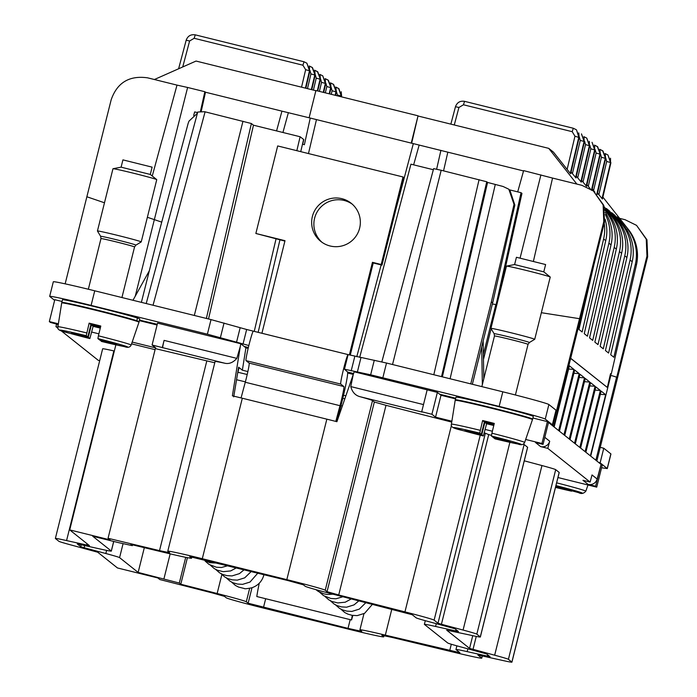<?xml version="1.0" encoding="UTF-8"?>
<svg xmlns="http://www.w3.org/2000/svg" width="697" height="697" viewBox="0 0 697 697"><rect width="100%" height="100%" fill="white"/><g stroke="black" fill="none" stroke-linecap="round" stroke-linejoin="round"><path stroke-width="1.05" d="M601.555 467.774L607.296 468.576L600.126 462.817L598.671 462.459L602.182 465.256L596.728 487.142L557.957 477.541M99.688 360.689L98.277 360.34L60.961 330.622M58.06 328.313L55.952 326.632L57.886 327.111M56.553 324.044L55.952 326.632M607.296 468.576L610.938 453.982A45.122 1.263 -166 0 0 610.877 453.886L607.235 468.48M600.126 462.817L603.768 448.232L610.877 453.886M603.768 448.232L600.239 447.352M598.671 462.459L552.738 425.867L603.768 221.707L603.132 204.918L593.391 190.978L581.925 185.332L552.547 178.066L533.458 261.087M532.909 418.026L547.389 421.607L552.738 425.867M549.706 441.227L547.79 448.371L540.628 446.594A7.519 7.501 -51.5 0 0 549.706 441.227L544.793 437.324M596.728 487.142L595.621 486.262L601.084 464.376L597.155 479.031L592.023 474.945L590.115 482.08L547.79 448.371M451.456 425.37L404.948 611.879L338.716 594.977L327.05 591.675L325.238 590.228A37.603 1.054 14 0 0 286.824 579.634L202.296 558.715A37.603 1.054 14 0 0 167.785 551.188A37.603 1.054 14 0 0 167.838 551.266L169.676 552.747L159.517 550.621L108.052 538.293L110.056 539.887L69.726 529.903A37.603 1.054 14 0 0 69.778 529.964L89.434 545.62L66.572 540.576A30.093 0.836 14 0 0 55.368 538.459A30.093 0.836 14 0 0 55.411 538.528L58.879 541.29A30.093 0.836 14 0 0 72.627 545.403L97.728 552.224L117.384 567.889A37.603 1.054 14 0 0 117.505 567.968L157.844 577.952L159.848 579.547L212.785 593.051L224.451 596.362L226.264 597.808A37.603 1.054 -166 0 0 264.677 608.394L349.206 629.321A37.603 1.054 -166 0 0 383.716 636.84A37.603 1.054 -166 0 0 383.664 636.762L381.825 635.289L391.984 637.407L456.378 652.845A37.603 1.054 14 0 0 481.775 658.142A37.603 1.054 14 0 0 481.723 658.064L477.846 654.971L500.725 660.033A30.093 0.836 14 0 0 511.929 662.15L559.212 472.488A30.093 0.836 -166 0 0 559.177 472.427L555.701 469.665A30.093 0.836 -166 0 0 541.952 465.544L494.661 655.206A30.093 0.836 14 0 1 508.409 659.318L511.886 662.089A30.093 0.836 14 0 1 511.929 662.15M251.992 587.737L248.132 603.219L348.021 628.372L361.821 631.386L359.992 629.905A37.603 1.054 14 0 1 359.931 629.827A37.603 1.054 14 0 1 385.336 635.133L459.889 652.688L456.004 649.578A30.084 0.836 14 0 1 455.96 649.517A30.084 0.836 14 0 1 467.156 651.625L490.035 656.696L488.292 655.293L486.55 653.908L461.458 647.086A30.084 0.836 14 0 1 447.709 642.974L424.421 624.416A30.084 0.836 14 0 1 424.377 624.355A30.084 0.836 14 0 1 435.573 626.472L458.452 631.534L456.709 630.14L454.967 628.755L429.875 621.933A30.084 0.836 14 0 1 416.126 617.812L412.258 614.737L334.36 594.532A37.603 1.054 14 0 1 305.19 586.264L303.378 584.818L288.009 580.584L189.715 556.633M345.869 395.809L343.534 395.234M247.871 371.553L242.364 370.194L238.618 367.206L233.713 396.872M237.45 374.176L238.853 368.547A37.603 1.054 -166 0 0 238.801 368.469L238.452 368.182M344.841 398.771A31.4 0.88 -166 0 0 342.811 398.292M247.2 374.516A31.4 0.88 -166 0 0 237.93 372.276M132.186 342.079L155.727 347.899L152.094 345.006L224.678 363.198A37.603 1.054 -166 0 0 215.077 361.534L167.785 551.188M58.269 324.541L50.445 322.45L49.339 321.57L58.391 323.809M91.682 332.051L98.887 333.837M114.325 351.027L113.855 350.913A30.093 0.836 -166 0 0 102.651 348.805L55.368 538.459M155.082 349.667L131.576 343.848M214.763 362.762L155.335 348.631L108.052 538.293M347.672 373.026L353.283 374.411L354.181 371.797L437.368 392.385L441.001 395.277L455.55 398.876M455.707 398.24L439.615 394.18M550.9 424.412L552.364 424.769L545.254 419.106A45.122 1.263 -166 0 0 499.165 406.403L370.647 374.812L344.466 369.192L347.498 371.963A30.084 1.838 103.9 0 1 339.779 410.254L336.729 421.641M248.838 345.529L207.384 334.185L91.098 305.399A45.122 1.263 -166 0 0 49.679 296.373A45.122 1.263 -166 0 0 49.748 296.46L54.627 300.355M49.339 321.57L54.793 299.684L62.05 301.487M157.261 324.288L139.539 320.132M240.753 343.726L157.548 323.129L152.094 345.006M248.359 347.489L244.177 346.453L240.744 343.726L232.389 395.818A37.603 1.054 14 0 1 242.312 398.231L326.841 419.158A37.603 1.054 14 0 1 336.912 421.694L353.266 374.455L350.774 386.582C352.246 392.141 355.374 395.521 360.149 396.732L422.121 412.066L421.711 411.744L427.165 389.858M347.559 372.041L353.588 373.531M533.31 416.44A39.851 1.115 -166 0 0 503.321 407.841A39.851 1.115 -166 0 0 459.759 397.612A39.851 1.115 -166 0 0 455.977 397.159L455.315 399.817A39.851 1.115 -166 0 0 455.315 399.825A39.851 1.115 -166 0 1 459.088 400.278A39.851 1.115 -166 0 1 502.607 410.498A39.851 1.115 -166 0 1 532.639 419.097A39.851 1.115 -166 0 0 532.639 419.097L533.31 416.44M66.259 300.215A39.851 1.115 -166 0 0 62.486 299.762L61.824 302.428A39.851 1.115 -166 0 0 61.815 302.428A39.851 1.115 -166 0 1 65.596 302.881A39.851 1.115 -166 0 1 109.115 313.101A39.851 1.115 -166 0 1 139.147 321.709L139.809 319.043A39.851 1.115 -166 0 0 109.83 310.453A39.851 1.115 -166 0 0 66.259 300.215M139.417 320.629L157.086 325.002M65.152 283.853L86.864 196.763L104.48 202.783M152.26 176.01L177.003 85.112L147.625 77.837C129.337 75.276 117.183 82.586 111.171 99.776L86.864 196.763M352.281 615.364A37.603 2.291 -76.1 0 0 351.532 619.973L256.801 596.527A37.603 2.291 -76.1 0 1 259.258 583.223M351.532 619.973L352.821 615.46M593.391 190.978L603.785 205.362L604.473 222.265L553.706 426.642M540.628 446.594L535.496 442.508L543.041 444.372L548.495 422.495M595.621 486.262L588.085 484.389A7.519 7.501 128.5 0 0 597.155 479.031M590.115 482.08L582.953 480.303L588.085 484.389M543.041 444.372L541.935 443.492L547.389 421.607M421.711 411.744L431.913 414.271L435.547 417.163L451.883 421.206M485.173 429.448L492.387 431.234M525.677 439.467L541.935 443.492M338.716 594.977L386.007 405.323L374.341 402.012L372.52 400.566A37.603 1.054 -166 0 0 360.149 396.732M386.007 405.323L451.734 422.094M509.882 442.334L463.078 630.053L441.428 624.259L488.71 434.597L484.319 432.802M488.71 434.597L491.446 435.329M527.594 447.274L480.303 636.927A30.093 0.836 14 0 1 480.346 636.997L527.629 447.335A30.093 0.836 -166 0 0 527.594 447.274L524.118 444.503A30.093 0.836 -166 0 0 523.247 444.12M524.275 460.822L541.952 465.544M596.841 460.996L647.661 256.67L646.955 256.104L616.758 377.19L610.189 375.16M595.865 460.229L616.601 377.068M480.346 636.997A30.093 0.836 14 0 1 469.142 634.88L446.672 630.149L469.569 648.384L494.661 655.206M480.303 636.927L476.826 634.165L524.118 444.503M463.078 630.053A30.093 0.836 14 0 1 476.826 634.165M441.428 624.259L437.986 623.231L434.118 620.147L480.242 435.181M404.948 611.879A37.603 1.054 14 0 1 434.118 620.147M191.806 556.955L191.518 558.123A37.603 1.054 14 0 1 191.57 558.201A37.603 1.054 14 0 1 166.165 552.904L130.827 544.427L132.334 545.646L118.525 542.632L92.727 536.246L111.293 551.039A30.084 0.836 14 0 1 111.337 551.1A30.084 0.836 14 0 1 100.133 548.983L77.254 543.921L80.739 546.701L84.18 547.729L84.738 545.507M191.518 558.123L189.697 556.676M248.132 603.219L246.311 601.772A37.603 1.054 14 0 0 217.142 593.504L180.793 584.225L187.415 557.661M106.624 550.386L105.839 553.523A30.084 0.836 14 0 1 119.588 557.635L138.145 572.42L179.303 583.049L180.793 584.225M105.839 553.523L84.18 547.729M242.364 370.194L245.91 347.838L248.149 348.387L245.875 347.803L244.177 346.453M138.145 572.42L144.323 547.668M340.981 405.663A29.335 0.819 14 0 1 342.349 405.976M236.527 379.734A29.335 0.819 14 0 1 245.37 381.869M240.299 346.496L236.841 358.38C233.033 362.632 228.982 364.235 224.678 363.198M205.728 358.502L207.941 358.911L205.728 358.502M162.296 347.533L164.1 340.38A7.519 0.462 103.9 0 0 162.706 347.864M69.726 529.903L115.868 344.823M431.913 414.271L437.368 392.385M435.547 417.163L441.001 395.277M344.466 369.192L348.108 354.607L386.513 363.032L502.798 391.81A45.122 1.263 -166 0 1 548.887 404.521L555.997 410.185L552.364 424.769M253.325 331.145L246.651 329.498L243.018 344.083M49.679 296.373L53.321 281.78A45.122 1.263 -166 0 1 94.74 290.806L211.025 319.592L246.651 329.498M350.26 355.139L373.243 262.961L372.451 262.333L381.198 264.503L403.023 176.968L277.685 145.943L255.86 233.478L285.003 240.692L261.924 333.271M255.86 233.478L284.907 241.101M373.243 262.961L381.982 265.13L403.807 177.596L403.023 176.968M349.363 354.921L372.451 262.333M147.372 217.281L154.342 219.625L135.27 296.147M161.547 222.082L154.342 219.625L187.615 87.465L177.003 85.112M158.472 234.331L188.068 123.718L158.472 234.331L141.386 302.359M137.727 316.943L136.952 320.019M197.39 113.28L189 121.13L188.042 123.709M157.217 324.471L142.197 321.317M149.332 270.741L133.667 299.039A7.519 7.501 128.5 0 1 132.839 300.241M646.955 256.104L646.258 239.193L636.544 225.358L625.078 219.712L619.633 218.361M568.586 369.044L573.91 369.41L569.397 365.812L554.141 426.991M573.91 369.41L558.654 430.589M573.875 373.261L579.198 373.618L574.694 370.029L559.43 431.199M579.198 373.618L563.943 434.797M579.163 377.478L584.487 377.835L579.982 374.245L564.718 435.416M584.487 377.835L569.24 439.014M584.461 381.686L589.784 382.052L585.271 378.462L570.007 439.633M589.784 382.052L574.528 443.222M589.749 385.903L595.072 386.26L590.551 382.662L575.304 443.841M595.072 386.26L579.817 447.439M595.038 390.111L600.361 390.477L595.848 386.887L580.592 448.058M600.361 390.477L585.105 451.656M600.326 394.328L605.649 394.694L601.136 391.095L585.881 452.266M605.649 394.694L590.394 455.864M590.707 456.108L610.772 375.622M570.712 358.424L607.348 387.462L610.528 373.679L611.217 374.228L636.413 265.087A42.116 42.02 -51.5 0 0 628.494 229.609L620.042 219.381L616.889 216.872L624.268 226.246A42.116 42.02 128.5 0 1 632.196 261.723L630.062 260.025A42.116 42.02 -51.5 0 0 622.142 224.547L614.754 215.173L611.591 212.655L618.98 222.038A42.116 42.02 128.5 0 1 626.899 257.507L624.773 255.808A42.116 42.02 -51.5 0 0 616.854 220.339L609.466 210.956L606.303 208.438L613.691 217.821A42.116 42.02 128.5 0 1 621.611 253.299L619.476 251.6A42.116 42.02 -51.5 0 0 611.557 216.122L604.238 206.826M541.36 312.7L579.46 318.686M483.152 340.972L483.805 378.759M481.697 346.81L482.35 384.605M359.678 357.413L410.951 164.178L433.334 169.72M441.541 376.65L486.75 181.769L441.184 170.268L433.63 168.622L381.843 361.9M486.75 181.769L487.578 182.431L442.36 376.85M492.648 302.907L514.848 205.057L514.02 204.395L508.827 189.227L503.042 186.474L487.578 182.431M470.763 383.881L491.35 301.879L514.02 204.395M472.357 384.274L492.64 302.916M492.404 302.716L491.35 301.879M483.387 354.529L495.855 304.545L492.37 303.997M491.124 328.723L483.474 359.425M496.717 305.216L495.855 304.537M647.661 256.67L646.964 239.794L636.544 225.358M348.108 354.607A15.195 0.924 103.9 0 0 348.082 354.599A15.195 0.924 103.9 0 0 343.586 368.913A15.195 0.924 103.9 0 0 340.763 384.073L343.865 386.547A15.038 0.915 103.9 0 1 339.997 405.698L335.797 421.406M253.351 331.145L348.082 354.599L253.377 331.162A15.195 0.924 103.9 0 0 253.351 331.145A15.195 0.924 103.9 0 0 248.855 345.468A15.195 0.924 103.9 0 0 246.032 360.628L249.134 363.102L343.865 386.547M249.134 363.102A15.038 0.915 103.9 0 1 245.274 382.252L241.075 397.926M318.102 205.868A24.386 24.325 -51.5 0 0 320.812 241.406A24.386 24.325 -51.5 0 0 353.91 238.801A24.386 24.325 -51.5 0 0 351.192 203.263A24.386 24.325 -51.5 0 0 318.102 205.868M381.982 265.13L381.198 264.503M200.457 111.354L204.848 91.716L187.615 87.465M193.688 115.432L194.663 111.912L197.565 112.635M208.516 318.973L253.473 125.199L251.382 123.526L204.596 111.703L197.739 112.034L146.204 303.552L197.739 112.034M552.547 178.066L523.63 170.617L517.705 191.867M253.473 125.199L300.119 136.743L303.796 139.6L302.698 144.209L304.38 144.723L310.252 118.054L523.543 170.948M310.252 118.054L281.945 111.145L276.561 130.914M201.233 111.32L205.493 92.222L281.945 111.145M205.493 92.222L204.848 91.716M309.137 117.715L315.915 90.523L418.043 115.798L411.648 143.251M411.23 143.146L418.043 115.798M570.747 358.31L607.348 387.462M514.848 205.057L509.925 190.22M496.09 304.72L521.051 192.703L521.957 193.417L499.296 294.866M555.631 486.854L572.786 491.08M555.736 486.445L578.841 492.701M419.167 145.02L413.635 164.84M300.119 136.743L296.835 150.683M276.038 238.905L254.248 331.371M321.944 242.251A24.386 24.325 128.5 0 1 320.306 207.628A24.386 24.325 128.5 0 1 352.273 204.177M486.846 422.347L486.706 422.983L484.868 422.321L481.775 434.719L483.335 435.965A34.745 0.967 14 0 1 456.944 427.967A34.745 0.967 14 0 1 479.736 433.107L482.629 420.535A38.623 1.08 14 0 1 494.286 423.428L491.908 433.203A37.743 1.054 14 0 1 524.649 442.447L532.639 419.097M493.772 425.51A38.623 1.08 14 0 1 486.628 423.732L483.335 435.965C460.56 429.143 449.748 429.213 451.403 424.185A37.743 1.054 14 0 1 454.984 424.612A37.743 1.054 14 0 1 480.242 430.31M100.281 328.113A38.623 1.08 14 0 1 93.137 326.335L89.843 338.576A34.745 0.967 14 0 1 63.453 330.57A34.745 0.967 14 0 1 86.245 335.71L87.805 336.947L90.898 324.549L89.138 323.147A38.623 1.08 14 0 1 100.795 326.03L98.408 335.806A37.743 1.054 14 0 1 131.158 345.05L139.147 321.709M86.245 335.71L89.138 323.147M316.29 90.819L196.04 61.057L154.385 79.519M418.418 116.103L548.722 148.356L576.863 184.086M567.114 169.467L574.955 136.185L579.155 137.536L576.532 129.947L578.798 137.248L570.285 173.396L553.462 152.129L548.722 148.356M602.896 197.103L628.494 229.609M610.45 374.036L611.217 374.228M632.196 261.723L610.711 354.747L613.874 357.265L635.35 264.241A42.116 42.02 -51.5 0 0 627.431 228.764M626.899 257.507L605.423 350.53L608.586 353.048L630.062 260.025M621.611 253.299L600.134 346.322L603.288 348.831L624.773 255.808M604.761 208.987L608.403 213.604A42.116 42.02 128.5 0 1 616.322 249.082L594.846 342.105L598 344.623L619.476 251.6M605.257 212.376A42.116 42.02 128.5 0 1 611.034 244.865L589.549 337.888L592.711 340.406L614.188 247.383A42.116 42.02 -51.5 0 0 606.268 211.905L604.996 210.294M605.074 219.172A42.116 42.02 128.5 0 1 605.745 240.657L584.26 333.68L587.423 336.198L608.899 243.166A42.116 42.02 -51.5 0 0 605.362 214.537M594.341 262.917L578.972 329.463L582.134 331.981L603.611 238.958A42.116 42.02 -51.5 0 0 604.229 223.258M521.051 192.703L509.542 189.845M555.84 486.036L565.72 488.536L555.736 486.436M491.402 435.991A34.745 0.967 14 0 1 517.784 443.989A34.745 0.967 14 0 1 494.992 438.849L493.432 437.611L510.195 441.759L492.962 437.228L491.402 435.991L491.908 433.203M482.629 420.535L484.389 421.946L485.896 422.112M494.112 424.142L485.853 422.304M479.736 433.107L481.296 434.344L484.389 421.946M484.868 422.321L486.628 423.732M486.706 422.983L493.955 424.778M86.75 332.922A37.743 1.054 14 0 0 61.493 327.215A37.743 1.054 14 0 0 57.912 326.788C56.257 331.824 67.069 331.746 89.843 338.576L88.284 337.331L91.377 324.924L93.137 326.335M91.377 324.924L100.464 327.39M98.408 335.806L97.902 338.594A34.745 0.967 14 0 1 124.293 346.592A34.745 0.967 14 0 1 101.501 341.452L100.002 339.97M97.902 338.594L99.462 339.84L116.704 344.362L99.941 340.214M100.621 326.745L90.898 324.549M578.771 132.918L579.163 137.544L570.704 173.727L570.285 173.396M610.511 158.202L610.537 162.523L607.915 154.943L610.903 162.819L602.452 199.011L597.556 193.095M594.881 192.189L592.267 188.878M590.237 188.782L586.979 184.67M594.646 145.56L594.663 149.89L592.041 142.301L595.029 150.177L586.578 186.369L581.681 180.453M589.357 141.343L589.374 145.673L586.752 138.093L589.74 145.961L581.289 182.161L576.393 176.245M584.06 137.135L584.086 141.456L581.464 133.876L584.452 141.752L576.001 177.944L571.104 172.028M613.29 214.807L614.754 215.173M608.002 210.599L609.466 210.956M618.579 219.024L620.042 219.381M493.075 328.653A22.565 0.627 14 0 1 517.74 334.447A22.565 0.627 14 0 1 534.721 339.308A22.565 0.627 14 0 1 534.704 339.326L529.398 342.515A18.183 0.505 14 0 0 515.972 338.646A18.183 0.505 14 0 0 495.855 333.915A18.183 0.505 14 0 0 494.129 333.724L490.941 328.418A22.565 0.627 14 0 1 490.932 328.392A22.565 0.627 14 0 1 493.075 328.653M99.584 231.256A22.565 0.627 14 0 1 124.249 237.05A22.565 0.627 14 0 1 141.23 241.92A22.565 0.627 14 0 1 141.212 241.929L135.906 245.117A18.183 0.505 14 0 0 122.472 241.249A18.183 0.505 14 0 0 102.363 236.518A18.183 0.505 14 0 0 100.638 236.327L97.449 231.021A22.565 0.627 14 0 1 97.441 231.003A22.565 0.627 14 0 1 99.584 231.256M481.296 434.344L465.012 430.572L481.775 434.719M486.323 422.687L486.436 422.243M92.832 325.29L92.936 324.846M71.782 332.983L88.284 337.331M87.805 336.947L71.521 333.183M93.354 324.95L93.215 325.595M574.955 136.185L572.211 131.689L463.461 104.777L464.559 101.335C460.072 100.673 457.049 102.468 455.472 106.719L450.863 124.127L455.472 106.711L458.922 107.469L454.278 124.972M572.211 131.689L573.3 128.248L576.166 129.659L573.3 128.248L464.559 101.335C460.072 100.664 457.04 102.459 455.472 106.711M583.877 136.673L586.752 138.093L583.886 136.682M594.463 145.107L597.695 146.806L600.317 154.394L597.329 146.518L594.428 145.098M599.742 149.315L602.983 151.014L605.606 158.602L602.617 150.735L599.725 149.306M605.04 153.532L607.906 154.943L605.022 153.54M338.969 88.746L341.478 96.848L338.611 88.467L335.71 87.047L338.969 88.746M333.68 84.537L336.311 92.126L335.545 95.384L336.32 92.126L333.323 84.25L330.422 82.83L333.68 84.537M328.392 80.321L331.023 87.909L329.62 93.912L331.023 87.909L328.034 80.042L325.133 78.613L328.392 80.321M325.342 79.075L325.368 83.405L322.746 75.825L325.726 83.692L323.687 92.448M319.871 74.405L322.737 75.825L319.845 74.405M317.815 71.896L320.437 79.484L317.754 90.976L320.446 79.484L317.457 71.608L314.556 70.188L317.815 71.896M309.285 65.98L312.517 67.679L315.149 75.267L311.777 89.704L315.157 75.276L312.16 67.4L309.268 65.988M309.468 66.433L309.494 70.763L306.872 63.183L309.86 71.05L305.844 88.231M301.54 87.169L305.652 69.7L302.907 65.204L194.167 38.291L195.256 34.85L303.997 61.763L306.872 63.183L303.997 61.763L195.256 34.85C190.778 34.188 187.746 35.983 186.177 40.243L178.606 68.785L186.177 40.243M490.932 328.392L506.458 266.149A22.565 0.627 14 0 1 506.501 266.115A22.565 0.627 14 0 1 508.592 266.402A22.565 0.627 14 0 1 532.621 272.03A22.565 0.627 14 0 1 550.212 277.014A22.565 0.627 14 0 1 550.238 277.066L534.721 339.308M97.441 231.003L112.966 168.752A22.565 0.627 14 0 1 113.01 168.726A22.565 0.627 14 0 1 115.101 169.005A22.565 0.627 14 0 1 139.13 174.633A22.565 0.627 14 0 1 156.72 179.617A22.565 0.627 14 0 1 156.747 179.669L141.23 241.92M543.791 271.839L514.604 264.564L516.425 257.271L545.612 264.546L543.791 271.83L550.212 277.014M150.299 174.45L121.112 167.167L122.925 159.874L152.12 167.149L150.299 174.433L156.72 179.617M265.67 598.723L263.492 607.453M604.473 222.265L603.768 221.707M383.96 635.594L383.664 636.762M350.199 619.65L348.021 628.372M249.665 588.329L246.311 601.772M391.801 609.187L385.336 635.133M451.308 644.237L449.731 650.562M467.156 651.625L467.861 648.802M487.586 654.736L487.238 656.165M435.573 626.472L436.278 623.641M456.004 629.583L455.655 631.003M238.801 368.469L237.599 373.304M132.308 545.612L132.508 544.836L132.334 545.646M113.689 541.438L111.293 551.039M81.235 544.714L80.739 546.701M119.588 557.635L123.055 543.73M163.943 578.806L170.164 553.854M185.716 557.33L179.303 583.049M221.855 574.607L217.142 593.504M164.1 340.38L236.841 358.38M66.572 540.576L113.855 350.913M87.003 543.686L86.646 545.115M206.8 360.968L159.517 550.621M202.296 558.715L242.312 398.231M350.774 386.582L423.497 404.582M548.887 404.521L545.254 419.106M502.798 391.81L499.165 406.403M386.513 363.032L382.88 377.617M374.289 360.218L370.647 374.812M360.941 357.674L357.308 372.268M354.834 356.272L351.192 370.856M240.143 327.773L236.51 342.366M224.042 323.033L220.4 337.618M211.025 319.592L207.384 334.185M94.74 290.806L91.098 305.399M381.86 361.9L433.639 168.639M441.184 170.268L392.533 364.522M433.813 374.733L479.074 179.652M445.967 396.506L446.132 395.791M450.088 378.767L495.262 184.548M286.824 579.634L326.841 419.158M325.238 590.228L372.52 400.566M374.341 402.012L327.05 591.675M485.278 433.569L437.986 623.231M472.74 635.673L469.569 648.384M473.01 649.412L476.251 636.413M508.409 659.318L555.701 469.665M559.177 472.427L511.886 662.089M482.272 655.868L481.723 658.064M556.633 482.838A37.743 1.054 14 0 1 582.64 489.93A37.743 1.054 14 0 1 585.846 491.185L587.98 484.973M451.403 424.185L455.185 400.331A39.851 1.115 14 0 1 458.966 400.784A39.851 1.115 14 0 1 502.572 411.03A39.851 1.115 14 0 1 532.517 419.611M57.912 326.788L61.693 302.942A39.851 1.115 14 0 1 65.474 303.387A39.851 1.115 14 0 1 109.081 313.633A39.851 1.115 14 0 1 139.025 322.223M153.044 305.242L205.084 111.834M540.916 174.903L520.136 257.907M555.953 485.582A34.745 0.967 14 0 1 579.32 491.969A34.745 0.967 14 0 1 578.536 492.64M571.479 491.158A34.745 0.967 14 0 1 555.492 487.421L571.575 491.185M413.321 143.66L395.931 209.178M381.146 264.921L356.777 356.742M352.403 373.243L352.168 374.132M308.466 153.558L316.447 119.684M303.596 139.513L300.729 151.65M279.941 239.873L258.151 332.338M194.324 315.462L242.974 121.217M251.382 123.526L206.373 318.442M246.032 360.628L340.763 384.073M481.845 386.626L494.469 335.98A17.294 0.479 14 0 1 496.107 336.181A17.294 0.479 14 0 1 515.022 340.624A17.294 0.479 14 0 1 528.038 344.353L529.398 342.515M88.345 289.246L100.978 238.592A17.294 0.479 14 0 1 102.616 238.783A17.294 0.479 14 0 1 121.531 243.227A17.294 0.479 14 0 1 134.547 246.956L135.906 245.117M245.274 382.252L339.997 405.698M443.553 170.861L447.822 152.207M440.913 150.36L436.627 169.188M282.938 132.491L288.384 112.609M616.322 249.082L614.188 247.383M611.034 244.865L608.899 243.166M605.745 240.657L603.611 238.958M636.413 265.087L635.35 264.241M608.403 213.604L606.268 211.905M613.691 217.821L611.557 216.122M618.98 222.038L616.854 220.339M624.268 226.246L622.142 224.547M463.461 104.777L458.922 107.469M575.574 177.604L584.086 141.456L580.244 140.402L572.403 173.684M580.244 140.402L579.285 136.926M580.862 181.821L589.374 145.673L585.532 144.61L577.7 177.892M585.532 144.61L584.574 141.142M586.151 186.038L594.663 149.89L590.821 148.827L582.988 182.109M590.821 148.827L589.862 145.351M591.439 190.246L599.951 154.098L596.118 153.044L588.277 186.326M596.118 153.044L595.151 149.567M596.737 194.463L605.249 158.315L601.406 157.252L593.565 190.534M601.406 157.252L600.439 153.784M602.025 198.68L610.537 162.523L606.695 161.469L598.854 194.751M606.695 161.469L605.728 157.992M341.068 96.752L341.234 96.047L337.392 94.984L336.433 91.507M337.209 95.794L337.392 94.984M335.135 95.28L335.945 91.83L332.103 90.776L331.145 87.299M331.267 94.322L332.103 90.776M329.193 93.807L330.657 87.622L326.815 86.559L325.856 83.082M325.333 92.849L326.815 86.559M323.26 92.344L325.368 83.405L321.526 82.342L320.559 78.874M319.4 91.385L321.526 82.342M317.327 90.871L320.071 79.188L316.238 78.134L315.271 74.657M313.415 90.113L316.238 78.134M311.341 89.599L314.783 74.98L310.94 73.917L309.982 70.441M307.482 88.641L310.94 73.917M305.408 88.127L309.494 70.763L305.652 69.7M194.167 38.291L189.619 40.984L182.736 66.956M189.619 40.984L186.169 40.226C187.746 35.983 190.769 34.188 195.256 34.85M605.223 153.985L605.615 158.611L597.233 194.437M600.326 154.394L592.014 189.95L600.326 154.394L599.934 149.768M304.005 61.772L302.907 65.204M260.181 573.692A18.653 0.523 14 0 1 263.893 574.947L263.971 574.633M372.477 604.255L364.601 613.325L357.204 615.617L352.072 615.32L347.873 614.127L344.727 612.506L340.824 609.108M358.938 600.797L354.024 604.891L346.627 607.192L341.486 606.895L337.296 605.702L334.151 604.081L330.247 600.675M58.147 325.316L56.396 323.922M384.021 635.612L383.716 636.84M363.965 613.674L359.931 629.827M455.96 649.517L456.875 645.84M424.377 624.355L425.292 620.687M191.57 558.201L191.875 556.973M111.337 551.1L113.742 541.447M482.341 655.886L481.775 658.142M455.185 400.331L455.315 399.817M61.693 302.942L61.824 302.428M585.846 491.185C583.677 493.642 581.289 494.138 578.684 492.674M515.414 394.99L528.038 344.353M121.931 297.541L134.547 246.956M494.469 335.98L494.129 333.724M100.978 238.592L100.638 236.327M495.001 438.857L517.958 444.024C521.33 445.313 523.56 444.782 524.649 442.447M131.158 345.05C130.069 347.385 127.839 347.916 124.467 346.627L101.501 341.46M325.734 83.701L323.696 92.448M309.869 71.059L305.852 88.24M579.163 137.544L570.704 173.727M610.903 162.819L602.452 199.011M605.615 158.611L597.242 194.446M595.038 150.177L586.578 186.369M589.74 145.969L581.289 182.161M584.452 141.752L576.001 177.944M573.3 128.248L464.55 101.335M341.216 91.716L341.608 96.343M335.919 87.5L336.32 92.126M330.631 83.283L331.023 87.909M320.054 74.858L320.446 79.484M314.765 70.641L315.157 75.276M514.639 264.546L506.501 266.115M121.139 167.149L113.01 168.726M236.483 567.828L230.637 570.939L223.197 571.662L217.412 570.216L214.267 568.595L210.363 565.197M315.95 589.653L318.276 591.439L323.87 593.844L327.215 594.506L333.07 594.201M324.95 596.466L328.853 599.864L332.007 601.485L337.792 602.931L345.224 602.208L351.358 598.871M335.536 604.891L339.439 608.298L342.584 609.91L346.784 611.112L351.915 611.408L359.312 609.108L365.942 602.591M319.662 592.25L323.565 595.656L330.909 598.47L336.041 598.767L342.968 596.728M263.893 574.947C262.089 581.333 258.056 585.611 251.791 587.798C246.965 588.738 244.49 588.982 244.359 588.521L238.574 587.074L235.42 585.454L231.517 582.047M227.902 565.703L221.446 567.497L216.314 567.201L208.969 564.387L205.066 560.98M244.177 569.728L239.428 573.631L232.031 575.922L226.9 575.626L222.7 574.433L219.555 572.812L215.652 569.405M257.829 573.108L250.014 582.056L242.608 584.347L237.477 584.051L233.277 582.858L230.132 581.237L226.229 577.839M251.251 571.479L244.717 577.839L237.32 580.139L232.188 579.843L227.989 578.649L224.843 577.029L220.94 573.622M217.481 563.124L209.736 562.697L202.644 559.447"/></g></svg>
